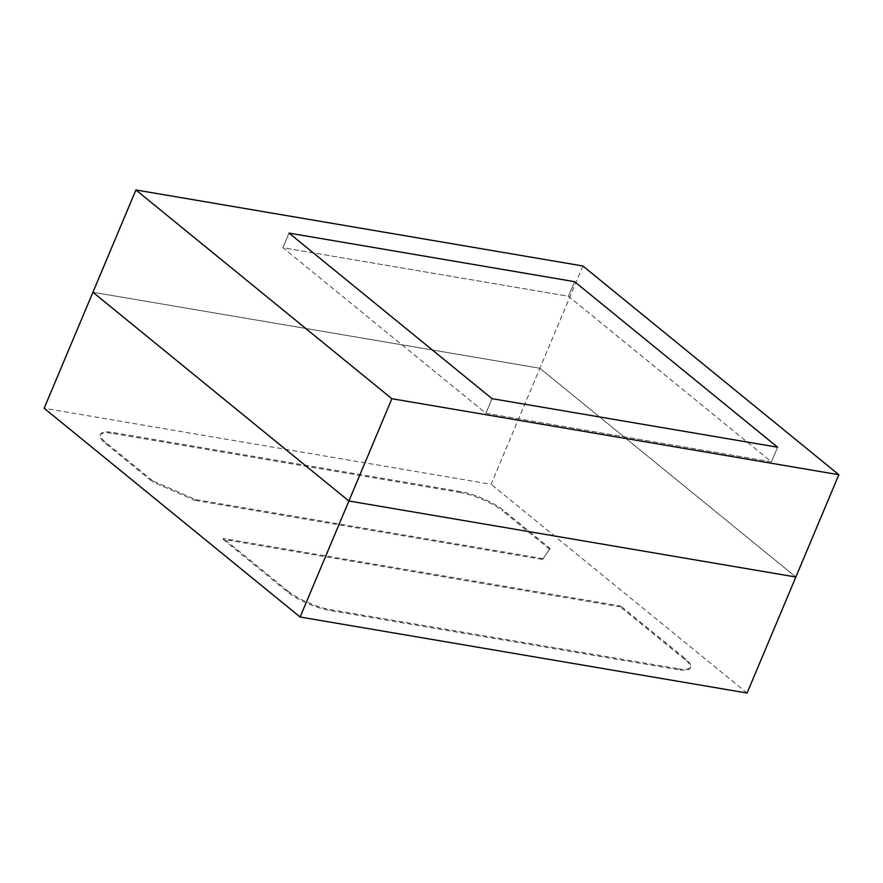 <?xml version="1.0" encoding="UTF-8"?>
<svg xmlns="http://www.w3.org/2000/svg" width="883" height="883" viewBox="0 0 883 883"><rect width="100%" height="100%" fill="white"/><g stroke="black" fill="none" stroke-linecap="round" stroke-linejoin="round"><path stroke-width="0.66" stroke-dasharray="4.42 3.31" d="M684.811 659.458L620.374 606.908L620.749 606.025L685.186 658.575L684.811 659.458A32.848 8.609 -157.2 0 1 690.263 667.956A32.848 8.609 -157.2 0 1 677.636 669.623L678.001 668.751A32.848 8.609 22.8 0 0 690.627 667.084A32.848 8.609 22.8 0 0 685.186 658.575M620.374 606.908L223.079 539.336L223.443 538.464L620.749 606.025M223.079 539.336L287.516 591.886A32.848 8.609 22.8 0 0 329.999 610.506L677.636 669.623M287.516 591.886L287.88 591.014L223.443 538.464M287.88 591.014A32.848 8.609 22.8 0 0 330.363 609.634L678.001 668.751M152.836 480.882L106.048 442.725A32.848 8.609 -157.2 0 1 100.596 434.215A32.848 8.609 -157.2 0 1 113.234 432.549L460.871 491.676A32.848 8.609 -157.2 0 1 503.354 510.286L550.131 548.442L542.957 558.619L195.32 499.502L152.836 480.882L152.461 481.754L105.684 443.608A32.848 8.609 -157.2 0 1 100.232 435.098A32.848 8.609 -157.2 0 1 112.858 433.432L113.234 432.549M195.32 499.502L194.955 500.374L152.461 481.754M194.955 500.374L542.581 559.491L542.957 558.619M542.581 559.491L550.131 548.442M549.767 549.314L502.979 511.169L503.354 510.286M460.871 491.676L460.496 492.548A32.848 8.609 -157.2 0 1 502.979 511.169M460.496 492.548L112.858 433.432M485.904 413.277L771.466 461.831L777.603 447.217L771.466 461.831L568.453 296.269L574.59 281.666L568.453 296.269L282.891 247.715L485.904 413.277L492.052 398.663L485.904 413.277L771.466 461.831L568.453 296.269L282.891 247.715L289.039 233.101L282.891 247.715L485.904 413.277M582.879 265.982L539.877 368.266L795.859 577.018L539.877 368.266L92.925 292.251L539.877 368.266L491.114 484.281L44.15 408.266M747.084 693.034L491.114 484.281M330.363 609.634L329.999 610.506M106.048 442.725L105.684 443.608M690.263 667.956L690.627 667.084M100.232 435.098L100.596 434.215"/><path stroke-width="1.32" d="M777.603 447.217L492.052 398.663L289.039 233.101L574.59 281.666L777.603 447.217L492.052 398.663L289.039 233.101L574.59 281.666L777.603 447.217M300.121 617.018L44.15 408.266L92.925 292.251L348.895 501.003L795.859 577.018L838.85 474.734L391.886 398.719L300.121 617.018L747.084 693.034L795.859 577.018L348.895 501.003L92.925 292.251L135.916 189.966L582.879 265.982L838.85 474.734M391.886 398.719L135.916 189.966"/></g></svg>
